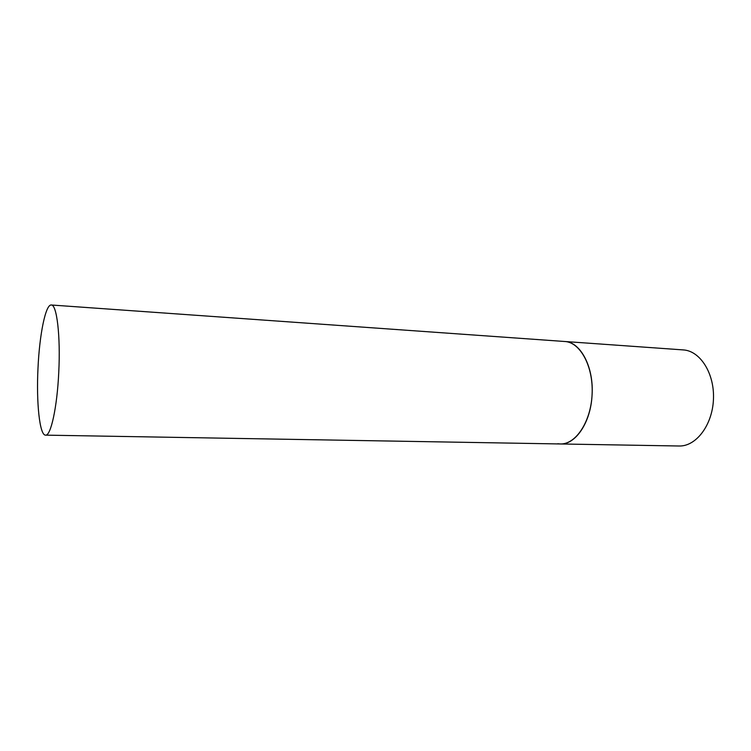 <?xml version="1.0" encoding="UTF-8"?>
<svg xmlns="http://www.w3.org/2000/svg" width="751" height="751" viewBox="0 0 751 751"><rect width="100%" height="100%" fill="white"/><g stroke="black" fill="none" stroke-linecap="round" stroke-linejoin="round"><path stroke-width="1.13" d="M563.813 341.452L564.799 341.498C580.26 342.231 593.431 366.357 592.117 394.031C590.999 421.715 575.745 444.583 560.284 443.963L557.768 443.738M683.279 349.919C700.195 350.792 714.699 373.51 713.45 399.382C712.417 425.263 695.98 446.61 679.045 446L560.284 443.963C575.426 444.892 590.718 422.56 592.041 395.401C594.069 367.286 580.532 341.846 564.799 341.498L683.279 349.919M58.756 372.289C60.634 336.054 56.804 304.343 51.293 305C45.586 304.193 39.484 334.702 38.001 368.037C36.226 402.442 39.606 435.486 45.558 435.139C50.796 436.153 57.17 407.249 58.756 372.289M564.799 341.498L51.293 305M560.284 443.963L45.558 435.139"/></g></svg>
